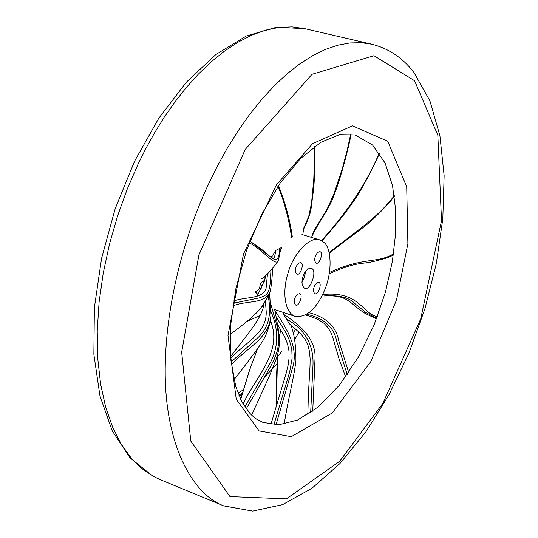 <?xml version="1.0" encoding="UTF-8"?>
<svg xmlns="http://www.w3.org/2000/svg" width="538" height="538" viewBox="0 0 538 538"><rect width="100%" height="100%" fill="white"/><g stroke="black" fill="none" stroke-linecap="round" stroke-linejoin="round"><path stroke-width="0.81" d="M296.337 266.202L298.583 263.129L300.628 262.598C304.743 263.109 300.231 276.048 296.949 274.172C295.066 272.692 294.864 270.036 296.337 266.202M295.228 297.299L297.151 294.474L299.552 293.647C303.587 294.158 299 306.996 295.786 305.093C293.97 303.634 293.782 301.038 295.228 297.299M314.454 285.947L316.653 282.907L318.63 282.369C322.565 282.847 318.106 295.503 314.979 293.674C313.203 292.242 313.029 289.666 314.454 285.947M315.698 255.214L317.541 252.497L319.848 251.676C323.856 252.154 319.471 264.911 316.283 263.109C314.441 261.656 314.246 259.027 315.698 255.214M303.694 274.595C305.631 270.284 308.092 268.2 311.072 268.334C318.092 269.208 310.271 291.509 304.683 288.274C301.495 285.739 301.166 281.179 303.694 274.595M301.952 282.463L304.609 277.043L305.476 271.482M323.923 242.416C330.984 247.413 332.975 270.708 324.488 290.406C316.438 308.987 306.667 317.662 295.187 316.431C283.909 312.08 282.537 290.325 287.837 273.741C293.082 253.62 310.48 235.53 319.666 239.894L323.923 242.416M305.308 271.717L304.286 277.561L301.952 282.174M272.369 255.853L272.141 256.29M272.88 254.877L275.96 250.331L279.693 248.428C279.417 258.206 276.942 261.475 272.262 258.233L249.881 241.232C267.171 252.362 267.702 255.281 272.262 258.233M271.26 257.487L273.122 258.206L274.447 257.5L275.96 250.331M266.028 275.113L264.003 282.423L264.266 276.646M233.546 300.991C246.66 296.492 262.779 299.236 266.061 288.415L267.494 273.768M230.52 356.775L248.872 332.733L230.513 356.681M230.647 358.429C245.651 341.933 268.011 332.787 266.102 310.184L265.442 301.347M240.701 399.431L249.538 370.252L257.554 348.785M270.022 322.733L270.224 322.37M243.062 403.904C256.37 375.934 283.176 351.341 270.412 320.567M276.297 405.679L277.628 354.28M279.356 337.837L280.675 329.397M270.91 424.448L286.209 373.096L288.025 365.611L289.067 358.227L289 351.005L287.548 344.004L284.871 337.212L277.44 324.138M303.486 230.567L303.055 232.698L303.089 230.257L303.909 227.762L308.731 216.431L311.563 202.913L313.802 179.019L314.279 162.913L313.97 146.908M312.665 235.066L311.569 237.305L313.385 232.255L316.041 227.305L326.949 209.47L334.071 193.445L342.417 168.286L346.943 151.292L350.715 134.096M379.229 152.879C366.929 183.586 345.147 214.541 321.475 240.647M394.293 195.677C378.167 216.827 360.702 228.011 329.155 252.423M393.547 253.869C376.613 263.768 365.161 256.458 329.532 272.389M324.475 295.947L324.542 295.94C339.559 294.965 349.835 297.669 355.369 304.064L366.062 312.625L376.721 318.361M377.367 316.66C362.565 314.004 359.283 290.54 322.618 294.582M376.499 318.933L365.12 313.425L359.337 309.464L350.265 302.02L346.647 299.612L342.363 297.622L337.178 296.303L331.065 295.779L324.306 295.961M306.774 314.232C323.923 318.187 333.869 327.084 336.62 340.917L347.266 374.683M348.718 372.585L338.664 340.379C335.981 326.384 326.089 317.151 308.987 312.686M345.678 376.916L339.182 359.35L333.042 338.2L330.971 332.753L328.086 327.716L324.037 323.351L318.684 319.841L312.356 317.104L305.45 315.006M312.733 411.214L315.053 357.871C315.954 337.494 297.279 323.049 283.613 314.32L286.485 319.074C305.436 329.592 314.246 345.51 312.914 366.822L310.655 412.673M307.837 414.529L308.368 395L309.989 366.56L310.144 359.202L309.599 352.04L307.971 345.282L304.911 339.108L300.513 333.533L289.417 323.809L286.485 319.074M251.649 415.134L269.551 375.679L276.418 358.456C281.502 343.674 278.966 332.746 276.801 320.87L276.088 316.741L285.523 332.027L289.397 340.285L291.784 349.108L292.107 358.295L289.659 372.034L273.909 424.758M276.088 316.741L274.81 310.413C284.266 325.436 298.624 344.784 293.008 366.344L276.014 424.845M271.004 311.663C279.552 331.495 278.476 350.03 267.776 367.259L244.884 406.876M246.243 408.853L270.675 366.317L274.279 359.142L277.131 351.522L278.711 343.412L278.637 335.013L277.238 326.721L270.446 302.733M268.18 296.377C272.147 315.362 267.951 329.794 255.597 339.673L231.004 362.114M231.34 365.026C246.33 347.454 268.704 339.74 270.944 315.591L269.538 293.338M270.937 270.332L270.224 283.277L269.363 288.772L267.44 293.116L265.954 294.737L264.158 296.021L259.867 297.77L233.183 303.264M232.779 305.9C247.231 300.117 264.528 304.488 270.103 291.899L270.143 291.784M279.693 248.428L281.825 247.325L281.078 248.966M249.262 242.86C261.481 248.637 274.662 266.001 277.944 261.28C278.664 261.118 280.15 249.766 281.105 248.899M291.643 234.723L292.43 236.216L291.031 237.184M277.87 186.471C287.057 206.377 293.015 241.38 290.87 237.52M259.746 288.388L261.186 288.462M259.605 288.018L260.473 283.21L262.409 281.569M261.885 286.902L260.473 283.21M270.735 257.07L272.309 255.974M263.163 306.922L261.784 306.573M259.78 288.388L255.395 292L257.783 295.059M258.072 294.555L255.395 292M260.076 315.503L247.023 321.401M282.853 312.296L283.613 314.32M263.492 282.961L264.05 279.982M242.066 394.267L239.202 396.103M238.758 395.053L242.356 393.258M264.212 377.414L276.962 364.098M294.575 339.754L299.115 332.081M355.067 134.924L372.538 144.998L385.053 162.96L392.518 185.61L395.665 209.975L395.538 234.178L392.384 261.401L385.41 292.255L374.051 325.066L358.348 357.192L339.202 385.423L318.281 406.923L297.548 420.05L278.731 424.791L262.887 422.391M259.121 430.925L291.287 436.674L332.215 413.016L370.716 361.792L396.499 300.016L407.891 243.653L406.721 186.854L387.723 141.238L352.43 125.845L312.551 143.68L276.364 184.964L243.465 254.091L227.998 335.53L236.243 399.23L259.121 430.925M414.576 80.747L437.824 135.24L441.51 220.721L420.77 318.725L382.888 403.278L339.693 461.268L286.424 498.867L229.968 496.601L190.775 441.073L181.669 352.128L198.872 255.052L245.2 149.49L312.04 74.284L373.984 55.717L414.576 80.747M160.062 479.566L223.721 505.895L252.652 511.1L282.578 504.664L311.939 488.282L339.942 463.527L365.887 431.819L389.095 394.556L408.934 353.157L424.818 309.088L436.257 263.815L442.808 218.838L444.132 175.664L439.923 135.832L429.929 100.888L413.883 72.401C402.706 57.855 388.638 48.447 371.677 44.197L304.569 28.615L276.29 27.303L246.29 36.006L215.893 54.513L186.289 82.26L158.757 118.286L134.641 161.084L115.233 208.583L101.581 258.341L94.372 307.763L93.868 354.34L99.96 395.941L112.234 430.871L130.088 457.899L152.698 476.049L160.062 479.566L153.377 476.372L141.992 468.672L131.191 458.033L121.299 444.26L112.677 427.273L105.677 407.138L100.613 384.092L97.748 358.53L97.223 331.025L99.086 302.255L103.262 272.954L109.544 243.869L117.667 215.677L127.291 188.966L138.051 164.177L145.912 148.414L154.668 132.664L164.325 117.129L174.857 102.032L186.222 87.627L198.34 74.17L211.111 61.937L224.393 51.197L238.018 42.186L251.811 35.118L265.564 30.155L279.081 27.404L292.154 26.9L304.609 28.622M371.677 44.197L361.065 42.677L349.727 42.979L337.77 45.212L325.302 49.469L312.484 55.77L299.471 64.103L286.438 74.385L273.566 86.49L261.024 100.223L248.966 115.381L237.54 131.702L226.861 148.932L217.009 166.793L208.058 185.032C184.938 234.434 164.46 306.727 165.213 374.872C165.906 443.003 190.936 493.346 223.734 505.902M295.14 316.418L274.689 309.558M319.666 239.894L301.986 234.494M237.971 393.049L243.324 389.882M276.384 358.564L277.339 357.333M278.489 355.82L281.724 351.408M293.075 333.708L295.759 328.947M262.9 422.397L256.458 419.048L253.116 416.473L249.888 413.339L242.174 402.31L235.799 386.674L230.728 359.303L230.6 325.463L235.96 288.24L246.559 250.325L261.663 214.454L280.123 183.176L300.446 158.623L320.863 142.281L339.478 134.661L355.026 134.91M274.373 257.608L274.575 257.272M264.01 281.556L257.137 296.169M266.061 288.415L265.738 289.37M263.997 303.553C263.539 310.332 258.502 320.063 248.872 332.74M266.102 310.184L266.054 314.945M257.366 349.054L249.397 370.373L240.654 399.33M270.641 321.354L270.002 322.827M280.628 329.323L279.336 337.461M277.527 354.683L276.579 375.215L276.27 405.753M303.486 230.594C302 230.863 309.054 219.968 310.957 209.45L313.701 188.408C314.367 181.945 315.167 161.198 314.461 146.544M312.645 235.119C319.041 220.91 329.068 210.271 334.441 193.835C340.117 180.297 348.664 147.869 351.106 134.144M321.892 240.876C334.824 226.437 345.739 212.759 354.636 199.833C363.015 187.493 375.174 163.686 379.478 153.236M329.33 253.19C345.759 240.089 363.93 227.46 368.066 223.465C374.636 218.455 390.561 201.817 394.381 196.309M329.33 273.647C352.928 263.196 359.666 263.842 369.344 262.389C382.074 259.679 390.097 257.164 393.412 254.844M270.95 315.409L269.834 296.579M270.103 291.899C271.307 286.512 272.147 278.691 272.638 268.442M291.32 236.693C291.798 236.545 291.751 234.164 291.172 229.544L289.236 219.854C288.792 217.244 284.286 199.551 278.428 185.644M277.951 261.28C271.656 269.888 266.216 275.725 261.623 278.805M269.639 293.082C264.266 303.721 259.363 310.762 254.945 314.205C249.45 319.384 248.603 320.614 230.116 334.501M270.95 315.591L270.856 316.922M270.654 318.839C269.168 328.442 265.564 337.313 259.834 345.436C253.021 355.147 244.393 366.586 233.949 379.767M284.172 424.179C288.57 396.634 293.271 381.402 295.927 361.018C296.061 345.726 294.326 333.661 290.722 324.811"/></g></svg>
